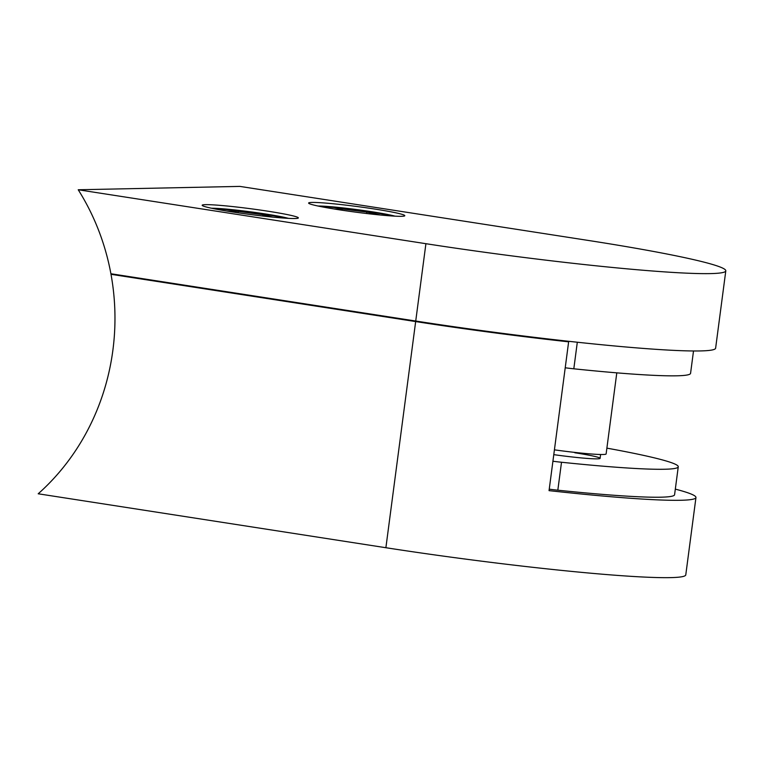 <?xml version="1.0" encoding="UTF-8"?>
<svg xmlns="http://www.w3.org/2000/svg" width="764" height="764" viewBox="0 0 764 764"><rect width="100%" height="100%" fill="white"/><g stroke="black" fill="none" stroke-linecap="round" stroke-linejoin="round"><path stroke-width="1.15" d="M380.281 214.999L366.835 212.067L342.243 208.973L333.963 208.944M342.081 210.215L342.243 208.973M366.644 213.519L366.835 212.067M272.796 217.11L262.988 214.713L238.32 211.427L226.641 211.017M238.139 212.812L238.32 211.427M262.816 216.04L262.988 214.713M606.883 448.143A199.404 11.823 -172.5 0 1 678.26 466.775A199.404 11.823 -172.5 0 1 561.511 462.249A21.554 1.28 -172.5 0 1 552.916 461.236M574.814 452.765A40.416 2.397 -172.5 0 1 600.103 458.352A40.416 2.397 -172.5 0 1 553.785 454.647M114.094 274.247L111 274.305A228.503 212.669 88.8 0 1 38.2 493.783L385.887 547.721A220.958 13.103 7.5 0 0 685.776 574.881L695.956 497.536A220.958 13.103 -172.5 0 1 549.049 490.641L568.636 341.833A220.958 13.103 -172.5 0 1 415.664 321.568L385.887 547.721M678.26 466.775L674.583 494.728A199.404 11.823 -172.5 0 1 557.825 490.192A21.554 1.28 -172.5 0 1 549.24 489.18M675.319 489.122A220.958 13.103 -172.5 0 1 695.956 497.536M556.039 339.875L568.636 341.833M111 274.305L415.664 321.568M268.002 211.217A48.504 2.875 7.5 0 0 202.173 205.258A48.504 2.875 7.5 0 0 232.523 211.962A48.504 2.875 7.5 0 0 298.352 217.921A48.504 2.875 7.5 0 0 268.002 211.217M374.446 209.002A48.504 2.875 7.5 0 0 308.618 203.043A48.504 2.875 7.5 0 0 338.968 209.747A48.504 2.875 7.5 0 0 404.796 215.706A48.504 2.875 7.5 0 0 374.446 209.002M587.545 240.326L239.858 186.397L78.224 189.758L425.911 243.697A220.958 13.103 7.5 0 0 725.8 270.857A220.958 13.103 7.5 0 0 587.545 240.326M78.224 189.758A228.503 212.669 88.8 0 1 110.904 273.751L415.731 321.033A220.958 13.103 7.5 0 0 715.62 348.193L725.8 270.857M616.796 372.851L606.119 453.931A45.811 2.712 -172.5 0 1 554.416 449.843M565.217 367.79A21.554 1.28 7.5 0 0 573.812 368.802A199.404 11.823 7.5 0 0 690.57 373.329L693.511 350.972M394.931 216.145A42.039 2.493 7.5 0 0 371.724 211.723A42.039 2.493 7.5 0 0 318.034 206.022M288.486 218.37A42.039 2.493 7.5 0 0 265.289 213.939A42.039 2.493 7.5 0 0 211.59 208.238M561.511 462.249L557.825 490.192M425.911 243.697L415.731 321.033M577.307 342.234L573.812 368.802M395.198 216.164L357.046 209.613L317.757 205.965M288.763 218.38L250.602 211.829L211.322 208.18M600.609 454.494L600.103 458.352"/></g></svg>
